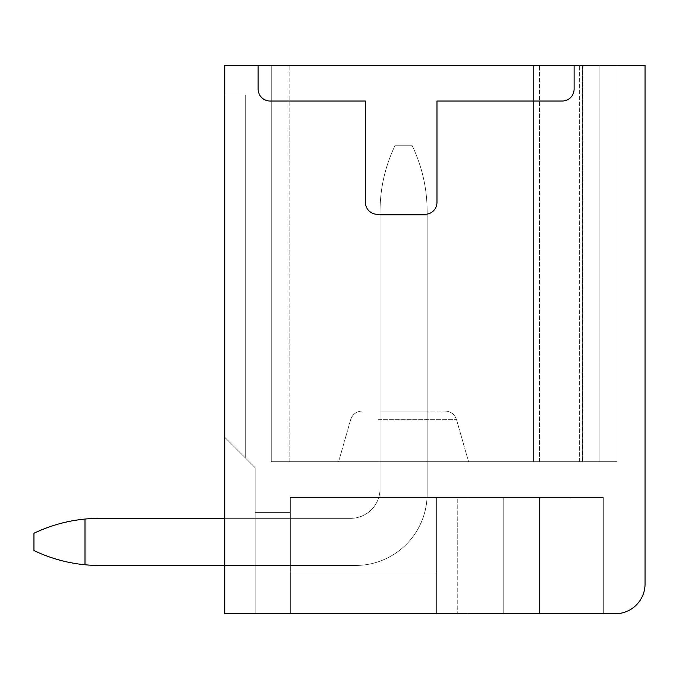 <?xml version="1.0" encoding="UTF-8"?>
<svg xmlns="http://www.w3.org/2000/svg" width="679" height="679" viewBox="0 0 679 679"><rect width="100%" height="100%" fill="white"/><g stroke="black" fill="none" stroke-linecap="round" stroke-linejoin="round"><path stroke-width="0.51" stroke-dasharray="3.4 2.55" d="M372.432 461.72L468.578 461.72L372.432 461.72M383.711 411.041L445.059 411.041L383.711 411.041M271.235 461.72L533.558 461.72L271.235 461.72L289.118 461.72L271.235 461.72L271.235 65.252L271.235 461.72L539.525 461.72L533.558 461.72L533.558 65.252L599.141 65.252L599.141 461.72L539.525 461.72L617.033 461.72L533.558 461.72L533.558 65.252L533.558 461.72L271.235 461.72L289.118 461.72L271.235 461.72L271.235 65.252L271.235 461.72L271.235 65.252L289.118 65.252L271.235 65.252L271.235 461.72L617.033 461.72L533.558 461.72L533.558 65.252L271.235 65.252L533.558 65.252L533.558 461.72L533.558 65.252L539.525 65.252L271.235 65.252L617.033 65.252L617.033 461.72L599.141 461.72L617.033 461.72L617.033 65.252L599.141 65.252L599.141 461.72L599.141 65.252L271.235 65.252L617.033 65.252L271.235 65.252L533.558 65.252L533.558 461.72L539.525 461.72L533.558 461.72L533.558 65.252L533.558 461.72L271.235 461.72L533.558 461.72L271.235 461.72L271.235 65.252L289.118 65.252L271.235 65.252L271.235 461.72L289.118 461.72L271.235 461.72L271.235 65.252L271.235 461.72M224.732 95.06L224.732 437.276L255.134 467.678L255.134 613.748L290.315 613.748L290.315 512.399L290.315 613.748L290.315 512.399L290.315 613.748L290.315 512.399L290.315 613.748L290.315 512.399L290.315 613.748L224.732 613.748L224.732 437.276L255.134 467.678L255.134 613.748L224.732 613.748L224.732 437.276L255.134 467.678L255.134 613.748L290.315 613.748L224.732 613.748L224.732 437.276L255.134 467.678L255.134 613.748L224.732 613.748L224.732 437.276L255.134 467.678L255.134 613.748L224.732 613.748L224.732 437.276L255.134 467.678L255.134 613.748L255.134 512.399L290.315 512.399L255.134 512.399L290.315 512.399L255.134 512.399L290.315 512.399L255.134 512.399L290.315 512.399L255.134 512.399L255.134 613.748L224.732 613.748L224.732 437.276L255.134 467.678L255.134 613.748L290.315 613.748L290.315 497.495L290.315 572.015L436.385 572.015L290.315 572.015L436.385 572.015L290.315 572.015L436.385 572.015L290.315 572.015L436.385 572.015L290.315 572.015L436.385 572.015L436.385 497.495L436.385 613.748L603.317 613.748L290.315 613.748L290.315 497.495L290.315 572.015L436.385 572.015L436.385 497.495L436.385 613.748L603.317 613.748L224.732 613.748L224.732 437.276L255.134 467.678L255.134 613.748L290.315 613.748L224.732 613.748L224.732 437.276L245.272 457.807L224.732 437.276L224.732 95.06L245.272 95.06L224.732 95.06L224.732 437.276L224.732 95.06L224.732 437.276L224.732 95.06L224.732 437.276L224.732 95.06L245.272 95.06L224.732 95.06M224.732 65.252L224.732 613.748L615.242 613.748A29.808 29.808 0 0 0 645.05 583.94L645.05 65.252L224.732 65.252M290.315 497.495L290.315 572.015L436.385 572.015L436.385 497.495L290.315 497.495L290.315 572.015L436.385 572.015L436.385 497.495L457.247 497.495L290.315 497.495L290.315 572.015L436.385 572.015L436.385 497.495L436.385 613.748L603.317 613.748L436.385 613.748L603.317 613.748L436.385 613.748L436.385 497.495L436.385 572.015L436.385 497.495L290.315 497.495L290.315 572.015L436.385 572.015L436.385 497.495L603.317 497.495L603.317 613.748L603.317 497.495L290.315 497.495L290.315 572.015L436.385 572.015L436.385 497.495L436.385 613.748L436.385 497.495L603.317 497.495L603.317 613.748L603.317 497.495L603.317 613.748L603.317 497.495L603.317 613.748L603.317 497.495L603.317 613.748L603.317 497.495L290.315 497.495L290.315 572.015L436.385 572.015L436.385 497.495L290.315 497.495L290.315 572.015L290.315 497.495L290.315 572.015L290.315 497.495L290.315 572.015L290.315 497.495L290.315 572.015L290.315 497.495L436.385 497.495L436.385 613.748L436.385 497.495L570.054 497.495L570.054 613.748L570.054 497.495L603.317 497.495L503.75 497.495L503.75 613.748L503.75 497.495L503.75 613.748L503.75 497.495L503.75 613.748L503.75 497.495L503.75 613.748L503.75 497.495L436.385 497.495L436.385 572.015L436.385 497.495L436.385 572.015L436.385 497.495L290.315 497.495L603.317 497.495L570.054 497.495L570.054 613.748L570.054 497.495L290.315 497.495M599.141 65.252L533.558 65.252L533.558 461.72L599.141 461.72L599.141 65.252M380.045 411.041L380.045 497.495L427.142 497.495L427.142 411.041L380.045 411.041L380.045 497.495L427.142 497.495L427.142 411.041L380.045 411.041L427.142 411.041L427.142 497.495L427.142 411.041L380.045 411.041L380.045 497.495L427.142 497.495L427.142 411.041L380.045 411.041L380.045 497.495L427.142 497.495L427.142 411.041L380.045 411.041L380.045 497.495L427.142 497.495L427.142 411.041L380.045 411.041L380.045 497.495L427.142 497.495L427.142 411.041L380.045 411.041L380.045 497.495L427.142 497.495L380.045 497.495L380.045 411.041M255.134 613.748L255.134 512.399L255.134 613.748M617.033 65.252L617.033 461.72L617.033 65.252M258.122 65.252L258.122 89.093A11.925 11.925 0 0 0 270.047 101.018L365.438 101.018L270.047 101.018A11.925 11.925 0 0 1 258.122 89.093L258.122 65.252L258.122 89.093A11.925 11.925 0 0 0 270.047 101.018L365.438 101.018L365.438 202.367A11.925 11.925 0 0 0 377.363 214.301L425.046 214.301A11.925 11.925 0 0 0 436.979 202.367L436.979 101.018L562.178 101.018A11.925 11.925 0 0 0 574.103 89.093L574.103 65.252L574.103 89.093A11.925 11.925 0 0 1 562.178 101.018L436.979 101.018L562.178 101.018A11.925 11.925 0 0 0 574.103 89.093L574.103 65.252M570.054 497.495L570.054 613.748L570.054 497.495L603.317 497.495L570.054 497.495L570.054 613.748L570.054 497.495M457.247 497.495L503.75 497.495L457.247 497.495L457.247 613.748L457.247 497.495M365.438 101.018L365.438 202.367A11.925 11.925 0 0 0 377.363 214.301L425.046 214.301A11.925 11.925 0 0 0 436.979 202.367L436.979 101.018L436.979 202.367A11.925 11.925 0 0 1 425.046 214.301L377.363 214.301A11.925 11.925 0 0 1 365.438 202.367L365.438 101.018M533.558 65.252L533.558 461.72M84.994 519.053C67.179 520.793 50.161 525.529 33.95 533.261L33.95 550.55L33.95 533.261C50.17 525.529 67.179 520.793 84.994 519.053C67.179 520.793 50.161 525.529 33.95 533.261L33.95 550.55L33.95 533.261C50.17 525.529 67.179 520.793 84.994 519.053C67.179 520.793 50.161 525.529 33.95 533.261L33.95 550.55L33.95 533.261C50.161 525.529 67.179 520.793 84.994 519.053L84.994 564.758C67.179 563.027 50.161 558.291 33.95 550.55C50.161 558.291 67.179 563.027 84.994 564.758L84.994 519.053A151.731 151.731 0 0 1 99.533 518.357A151.731 151.731 0 0 0 84.994 519.053L84.994 564.758A151.731 151.731 0 0 0 99.533 565.454L355.601 565.454A71.541 71.541 0 0 0 427.142 493.913A71.541 71.541 0 0 1 355.601 565.454L224.732 565.454L355.601 565.454A71.541 71.541 0 0 0 427.142 493.913L427.142 211.322L427.142 493.913A71.541 71.541 0 0 1 355.601 565.454L99.533 565.454A151.731 151.731 0 0 1 84.994 564.758C67.179 563.027 50.161 558.291 33.95 550.55C50.161 558.291 67.179 563.027 84.994 564.758L84.994 519.053A151.731 151.731 0 0 1 99.533 518.357L350.534 518.357L99.533 518.357A151.731 151.731 0 0 0 84.994 519.053L84.994 564.758A151.731 151.731 0 0 0 99.533 565.454A151.731 151.731 0 0 1 84.994 564.758C67.179 563.027 50.161 558.291 33.95 550.55C50.161 558.291 67.179 563.027 84.994 564.758L84.994 519.053A151.731 151.731 0 0 1 99.533 518.357A151.731 151.731 0 0 0 84.994 519.053L84.994 564.758A151.731 151.731 0 0 0 99.533 565.454L355.601 565.454A71.541 71.541 0 0 0 427.142 493.913L427.142 215.863L380.045 215.863L380.045 488.846A29.511 29.511 0 0 1 350.534 518.357L99.533 518.357A151.731 151.731 0 0 0 84.994 519.053C67.179 520.793 50.17 525.529 33.95 533.261L33.95 550.55C50.161 558.291 67.179 563.027 84.994 564.758A151.731 151.731 0 0 0 99.533 565.454L355.601 565.454A71.541 71.541 0 0 0 427.142 493.913L427.142 215.863L380.045 215.863L380.045 488.846A29.511 29.511 0 0 1 350.534 518.357L99.533 518.357M427.142 211.322C427.074 188.389 422.1 166.533 412.238 145.739C422.1 166.533 427.074 188.389 427.142 211.322L427.142 215.863L427.142 211.322C427.074 188.389 422.1 166.533 412.238 145.739L394.949 145.739L412.238 145.739C422.1 166.533 427.074 188.389 427.142 211.322L427.142 215.863L380.045 215.863L380.045 488.846A29.511 29.511 0 0 1 350.534 518.357A29.511 29.511 0 0 0 380.045 488.846A29.511 29.511 0 0 1 350.534 518.357A29.511 29.511 0 0 0 380.045 488.846A29.511 29.511 0 0 1 350.534 518.357A29.511 29.511 0 0 0 380.045 488.846L380.045 215.863L427.142 215.863L427.142 211.322C427.074 188.389 422.1 166.533 412.238 145.739L394.949 145.739L412.238 145.739C422.1 166.533 427.074 188.389 427.142 211.322L427.142 493.913L427.142 215.863L380.045 215.863L380.045 488.846L380.045 215.863L427.142 215.863L427.142 211.322C427.074 188.389 422.1 166.533 412.238 145.739L394.949 145.739L412.238 145.739C422.1 166.533 427.074 188.389 427.142 211.322M380.045 211.322C380.113 188.389 385.078 166.533 394.949 145.739L412.238 145.739L394.949 145.739C385.078 166.533 380.113 188.389 380.045 211.322L380.045 488.846L380.045 215.863L427.142 215.863L427.142 493.913A71.541 71.541 0 0 1 355.601 565.454L224.732 565.454L355.601 565.454A71.541 71.541 0 0 0 427.142 493.913L427.142 215.863L380.045 215.863L380.045 211.322C380.113 188.389 385.078 166.533 394.949 145.739C385.078 166.533 380.113 188.389 380.045 211.322L380.045 215.863L380.045 211.322C380.113 188.389 385.078 166.533 394.949 145.739C385.078 166.533 380.113 188.389 380.045 211.322L380.045 215.863L380.045 211.322C380.113 188.389 385.078 166.533 394.949 145.739C385.078 166.533 380.113 188.389 380.045 211.322L380.045 215.863L380.045 211.322M99.533 565.454A151.731 151.731 0 0 1 84.994 564.758M378.211 419.681L456.526 419.681L378.211 419.681M539.525 461.72L539.525 65.252L539.525 461.72M579.068 65.252L579.068 461.72L579.068 65.252M582.31 461.72L582.31 65.252L582.31 461.72M582.59 65.252L582.59 461.72L582.59 65.252M579.348 461.72L579.348 65.252L579.348 461.72M350.661 419.681L338.609 461.72L350.661 419.681C352.562 414.258 356.382 411.381 362.119 411.041C356.382 411.381 352.562 414.258 350.661 419.681C352.562 414.258 356.382 411.381 362.119 411.041C356.382 411.381 352.562 414.258 350.661 419.681L338.609 461.72L350.661 419.681M456.526 419.681L468.578 461.72L456.526 419.681C454.616 414.258 450.797 411.381 445.059 411.041C450.797 411.381 454.616 414.258 456.526 419.681C454.616 414.258 450.797 411.381 445.059 411.041C450.797 411.381 454.616 414.258 456.526 419.681L468.578 461.72L456.526 419.681M245.272 95.06L245.272 457.807L245.272 95.06M467.984 497.495L467.984 613.748L467.984 497.495M539.525 497.495L539.525 613.748L539.525 497.495M289.118 461.72L289.118 65.252L289.118 461.72"/><path stroke-width="1.02" d="M224.732 65.252L224.732 613.748L615.242 613.748A29.808 29.808 0 0 0 645.05 583.94L645.05 65.252L224.732 65.252M258.122 65.252L258.122 89.093A11.925 11.925 0 0 0 270.047 101.018L365.438 101.018L365.438 202.367A11.925 11.925 0 0 0 377.363 214.301L425.046 214.301A11.925 11.925 0 0 0 436.979 202.367L436.979 101.018L562.178 101.018A11.925 11.925 0 0 0 574.103 89.093L574.103 65.252M99.533 565.454L224.732 565.454L99.533 565.454A151.731 151.731 0 0 1 84.994 564.758C67.179 563.027 50.161 558.291 33.95 550.55L33.95 533.261C50.17 525.529 67.179 520.793 84.994 519.053A151.731 151.731 0 0 1 99.533 518.357L224.732 518.357L99.533 518.357M84.994 519.053L84.994 564.758"/></g></svg>
